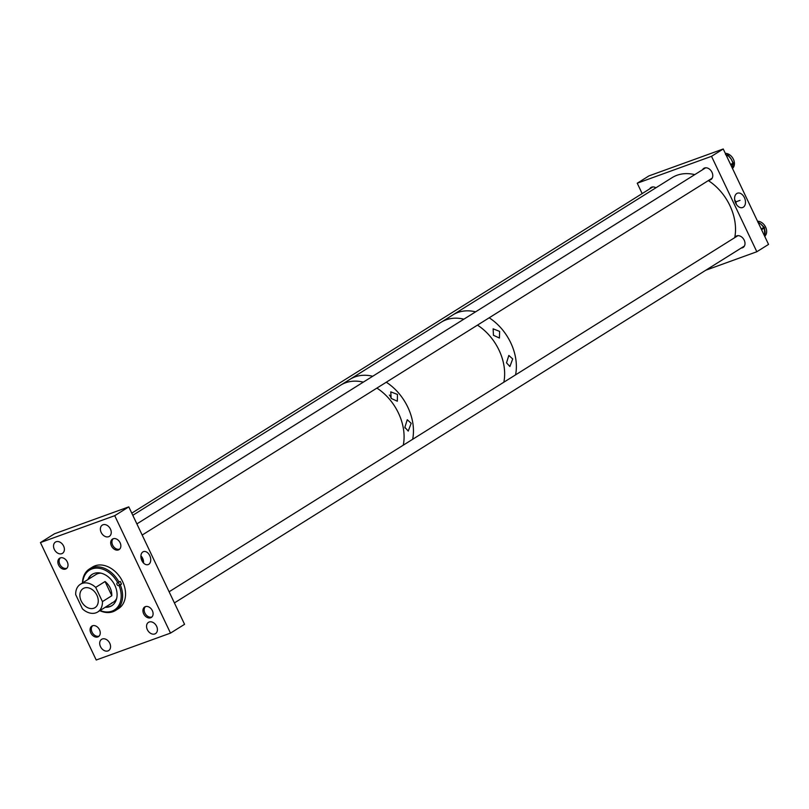 <?xml version="1.0" encoding="UTF-8"?>
<svg xmlns="http://www.w3.org/2000/svg" width="809" height="809" viewBox="0 0 809 809"><rect width="100%" height="100%" fill="white"/><g stroke="black" fill="none" stroke-linecap="round" stroke-linejoin="round"><path stroke-width="1.21" d="M149.766 555.641A6.887 4.601 70.1 0 0 143.264 551.718A6.887 4.601 70.1 0 0 141.858 560.586A6.887 4.601 70.1 0 0 147.946 564.662A6.887 4.601 70.1 0 0 149.766 555.641M143.496 563.003A6.381 4.267 70.1 0 0 142.647 558.291A6.381 4.267 70.1 0 0 140.908 555.834M149.159 622.02A6.634 4.884 -122 0 0 148.462 622.364A6.634 4.884 -122 0 0 147.582 630.13A6.634 4.884 -122 0 0 154.812 633.943A6.634 4.884 -122 0 0 155.51 633.609A6.634 4.884 -122 0 0 156.39 625.842A6.634 4.884 -122 0 0 149.159 622.02M102.298 638.989A6.634 4.884 -122 0 0 101.61 639.322A6.634 4.884 -122 0 0 100.731 647.089A6.634 4.884 -122 0 0 107.961 650.911A6.634 4.884 -122 0 0 108.659 650.578A6.634 4.884 -122 0 0 109.539 642.811A6.634 4.884 -122 0 0 102.298 638.989M113.129 538.764A6.209 4.571 -122 0 0 112.481 539.077A6.209 4.571 -122 0 0 111.662 546.348A6.209 4.571 -122 0 0 118.427 549.918A6.209 4.571 -122 0 0 119.075 549.604A6.209 4.571 -122 0 0 119.904 542.333A6.209 4.571 -122 0 0 113.129 538.764M102.986 524.778A6.634 4.884 -122 0 0 102.288 525.122A6.634 4.884 -122 0 0 101.408 532.888A6.634 4.884 -122 0 0 108.639 536.701A6.634 4.884 -122 0 0 109.336 536.367A6.634 4.884 -122 0 0 110.216 528.601A6.634 4.884 -122 0 0 102.986 524.778M60.291 557.897A6.209 4.571 -122 0 0 59.644 558.21A6.209 4.571 -122 0 0 58.814 565.481A6.209 4.571 -122 0 0 65.59 569.061A6.209 4.571 -122 0 0 66.237 568.737A6.209 4.571 -122 0 0 67.056 561.476A6.209 4.571 -122 0 0 60.291 557.897M56.124 541.747A6.634 4.884 -122 0 0 55.437 542.081A6.634 4.884 -122 0 0 54.557 549.847A6.634 4.884 -122 0 0 61.787 553.669A6.634 4.884 -122 0 0 62.485 553.336A6.634 4.884 -122 0 0 63.365 545.569A6.634 4.884 -122 0 0 56.124 541.747M92.519 625.772A6.209 4.571 -122 0 0 91.872 626.085A6.209 4.571 -122 0 0 91.043 633.356A6.209 4.571 -122 0 0 97.818 636.926A6.209 4.571 -122 0 0 98.465 636.612A6.209 4.571 -122 0 0 99.285 629.341A6.209 4.571 -122 0 0 92.519 625.772M145.357 606.639A6.209 4.571 -122 0 0 144.71 606.952A6.209 4.571 -122 0 0 143.891 614.223A6.209 4.571 -122 0 0 150.656 617.793A6.209 4.571 -122 0 0 151.303 617.479A6.209 4.571 -122 0 0 152.132 610.208A6.209 4.571 -122 0 0 145.357 606.639M143.082 562.528A5.744 3.843 70.1 0 0 142.283 558.513A5.744 3.843 70.1 0 0 140.887 556.471M128.793 506.869L184.563 624.315L170.497 633.113L96.22 660.013L40.45 542.576L54.516 533.768L128.793 506.869L114.726 515.677L40.45 542.576M170.497 633.113L114.726 515.677M112.057 605.526A18.486 13.611 58 0 1 110.418 606.285A18.486 13.611 58 0 1 105.827 606.912M88.474 579.204A18.486 13.611 58 0 1 92.438 574.208M87.898 579.568A18.486 13.611 58 0 1 92.145 574.38A18.486 13.611 58 0 1 94.077 573.439A18.486 13.611 58 0 1 114.221 584.078A18.486 13.611 58 0 1 111.763 605.719A18.486 13.611 58 0 1 109.842 606.649A18.486 13.611 58 0 1 105.241 607.276M80.394 584.27A16.342 12.034 -122 0 0 75.692 594.635L82.437 608.843A16.342 12.034 -122 0 0 96.038 612.797A16.342 12.034 -122 0 0 97.737 611.968A16.342 12.034 -122 0 0 102.44 601.603L111.814 595.737C111.864 590.054 109.62 585.311 105.069 581.519L95.684 587.395A16.342 12.034 -122 0 0 82.093 583.441A16.342 12.034 -122 0 0 80.394 584.27L95.907 574.552A16.342 12.034 58 0 1 97.616 573.723A16.342 12.034 58 0 1 100.903 573.156M82.751 582.793A23.501 17.302 58 0 1 91.933 568.939A23.501 17.302 58 0 1 117.699 582.733L118.994 582.106A24.513 18.041 58 0 0 92.084 567.665A24.513 18.041 58 0 0 89.526 568.909L92.469 567.069A24.513 18.041 58 0 1 95.017 565.825A24.513 18.041 58 0 1 121.744 579.932A24.513 18.041 58 0 1 118.478 608.621L115.545 610.461A24.513 18.041 58 0 1 112.997 611.705A24.513 18.041 58 0 1 99.81 610.674M82.467 582.965A24.513 18.041 58 0 1 89.526 568.909M118.994 582.106L120.187 581.358A24.513 18.041 58 0 1 121.502 584.118L120.298 584.867A24.513 18.041 58 0 1 115.545 610.461M117.699 582.733L117.366 582.854A1.537 1.133 -122 0 0 118.68 585.605L119.014 585.494A23.501 17.302 58 0 1 117.922 606.75A23.501 17.302 58 0 1 100.094 610.502M119.014 585.494L120.298 584.867M116.698 598.377A16.342 12.034 58 0 1 113.25 602.26A16.342 12.034 58 0 1 111.551 603.089M121.502 584.118L120.46 584.492A1.537 1.133 58 0 1 118.62 582.288M84.267 588.032A11.235 8.272 -122 0 0 83.105 588.598A11.235 8.272 -122 0 0 81.608 601.744A11.235 8.272 -122 0 0 93.854 608.216A11.235 8.272 -122 0 0 95.027 607.64A11.235 8.272 -122 0 0 96.524 594.494A11.235 8.272 -122 0 0 84.267 588.032M102.44 601.603L95.684 587.395M111.814 595.737L105.069 581.519M744.411 197.629A7.625 5.097 70.1 0 0 737.161 193.311A7.625 5.097 70.1 0 0 735.664 203.099A7.625 5.097 70.1 0 0 742.349 207.62A7.625 5.097 70.1 0 0 744.411 197.629M736.301 204.252A6.816 4.561 70.1 0 0 735.755 201.916A6.816 4.561 70.1 0 0 735.381 201.016A6.816 4.561 70.1 0 0 734.673 199.762M741.236 248.039A6.634 4.884 -122 0 0 742.399 247.807A6.634 4.884 -122 0 0 743.087 247.473A6.634 4.884 -122 0 0 743.977 239.707A6.634 4.884 -122 0 0 736.736 235.894A6.634 4.884 -122 0 0 736.048 236.228A6.634 4.884 -122 0 0 734.734 237.644A46.983 34.585 -122 0 0 732.903 213.192A46.983 34.585 -122 0 0 708.33 180.589M709.008 180.164A6.634 4.884 -122 0 0 710.171 179.942A6.634 4.884 -122 0 0 710.858 179.598A6.634 4.884 -122 0 0 711.748 171.832A6.634 4.884 -122 0 0 704.508 168.019A6.634 4.884 -122 0 0 703.82 168.353A6.634 4.884 -122 0 0 702.505 169.779M655.917 187.789A6.634 4.884 -122 0 0 651.67 187.152A6.634 4.884 -122 0 0 650.982 187.486A6.634 4.884 -122 0 0 649.657 188.912M711.515 156.319L756.83 251.741L768.55 244.409L723.236 148.987L711.515 156.319L637.239 183.218L642.174 193.604M756.83 251.741L705.802 270.216M723.236 148.987L648.96 175.887L637.239 183.218M725.329 153.376A8.666 6.381 58 0 1 734.299 162.043A8.666 6.381 58 0 1 732.469 168.414M732.853 164.844A8.666 6.381 58 0 1 732.782 165.784A8.666 6.381 58 0 1 732.489 166.988A8.666 6.381 58 0 1 732.185 167.726A8.666 6.381 58 0 1 732.165 167.776L732.185 167.726M732.135 167.706L733.106 164.055M732.984 164.439L733.207 163.782A0.819 0.597 -122 0 0 733.065 163.024L731.083 158.918L728.636 156.147M727.23 154.954L726.007 154.812M728.717 156.268A8.666 6.381 58 0 1 729.89 157.371A8.666 6.381 58 0 1 731.083 158.918A8.666 6.381 58 0 1 732.014 160.667A8.666 6.381 58 0 1 732.529 162.184M725.511 154.58L726.836 154.923M757.558 221.241A8.666 6.381 58 0 1 764.96 225.933A8.666 6.381 58 0 1 765.971 234.65A8.666 6.381 58 0 1 765.021 235.975M764.818 235.156L764.333 228.421M758.387 222.667A8.666 6.381 58 0 1 759.702 223.284A8.666 6.381 58 0 1 761.047 224.224A8.666 6.381 58 0 1 762.422 225.6A8.666 6.381 58 0 1 763.302 226.773L761.047 224.224L757.871 222.263M764.363 228.846A8.666 6.381 58 0 1 764.778 230.12A8.666 6.381 58 0 1 765.071 231.88A8.666 6.381 58 0 1 765.051 233.265A8.666 6.381 58 0 1 764.818 234.519M765.051 233.265L764.829 235.54M763.524 226.965L763.929 227.309L761.229 228.998M411.184 423.319L407.281 419.719L404.864 427.283L408.232 431.086L411.184 423.319M397.472 394.458L390.777 391.859L391.151 398.412L397.32 401.203L397.472 394.458M391.162 398.422A5.511 3.681 70.1 0 0 390.626 396.936A5.511 3.681 70.1 0 0 389.341 395.035M412.661 439.287A46.983 34.585 -122 0 0 386.277 382.222A46.983 34.585 -122 0 1 413.126 436.405A46.983 34.585 -122 0 1 412.661 439.287M694.749 174.623A46.983 34.585 -122 0 0 672.097 177.656L452.949 314.863A46.983 34.585 -122 0 1 475.601 311.829A46.983 34.585 -122 0 0 457.843 312.476A46.983 34.585 -122 0 0 452.949 314.863L441.229 322.194A46.983 34.585 -122 0 1 463.881 319.171A46.983 34.585 -122 0 0 446.123 319.818A46.983 34.585 -122 0 0 441.229 322.194L350.044 379.29A46.983 34.585 -122 0 1 372.696 376.256A46.983 34.585 -122 0 0 354.939 376.903A46.983 34.585 -122 0 0 350.044 379.29L340.67 385.155A46.983 34.585 -122 0 1 345.564 382.778A46.983 34.585 -122 0 1 363.322 382.131A46.983 34.585 -122 0 0 340.67 385.155L132.797 515.303M403.286 445.162A46.983 34.585 -122 0 0 376.903 388.087A46.983 34.585 -122 0 1 400.475 417.818A46.983 34.585 -122 0 1 403.286 445.162M405.026 428.052A5.511 3.681 70.1 0 0 404.844 427.203M512.704 358.943L508.821 355.434L506.515 362.826L509.892 366.517L512.704 358.943M499.628 331.407L493.146 328.838L493.439 335.28L499.416 338.041L499.628 331.407M503.845 382.202A46.983 34.585 -122 0 0 477.462 325.127A46.983 34.585 -122 0 1 504.31 379.32A46.983 34.585 -122 0 1 503.845 382.202M515.566 374.87A46.983 34.585 -122 0 0 489.182 317.795A46.983 34.585 -122 0 1 513.755 350.398A46.983 34.585 -122 0 1 515.566 374.87M92.691 625.711A6.128 4.51 -122 0 0 92.469 632.941A6.128 4.51 -122 0 0 99.042 636.086A6.128 4.51 -122 0 0 99.153 636.046M60.463 557.846A6.128 4.51 -122 0 0 60.21 565.016A6.128 4.51 -122 0 0 66.722 568.252A6.128 4.51 -122 0 0 66.925 568.171M113.3 538.703A6.128 4.51 -122 0 0 113.048 545.883A6.128 4.51 -122 0 0 119.57 549.119A6.128 4.51 -122 0 0 119.762 549.038M145.529 606.578A6.128 4.51 -122 0 0 144.386 608.368A6.128 4.51 -122 0 0 146.186 614.982A6.128 4.51 -122 0 0 151.991 616.903M120.46 584.492L118.68 585.605M730.628 164.551L733.065 163.024M733.136 163.135L733.207 163.782L730.942 165.198M728.626 156.127L728.161 155.409L726.725 156.309M726.421 155.672L727.524 154.984A0.819 0.597 -122 0 1 728.161 155.409L728.161 155.409M728.1 155.328L727.726 154.934A0.819 0.819 0 0 1 728.343 155.298L729.89 157.371M764.363 228.816L764.313 228.027L761.582 229.736M764.181 227.602L764.313 228.027A0.819 0.597 -122 0 0 763.929 227.309L764.131 227.531M764.859 235.935L765.031 236.117A0.819 0.819 0 0 1 764.869 236.663M113.25 602.26L97.737 611.968M740.033 200.359L735.25 202.098L740.033 200.359M732.014 160.667L733.257 162.912A0.819 0.819 0 0 1 733.338 163.61L732.782 165.784M762.422 225.6L764.161 227.248A0.819 0.819 0 0 1 764.454 227.825L764.778 230.12M759.702 223.284L757.952 222.091M131.776 513.149L652.833 186.919M142.172 535.052L712.183 178.182M136.883 523.898L705.681 167.787M174.4 602.917L744.411 246.047M169.111 591.773L737.909 235.662"/></g></svg>
